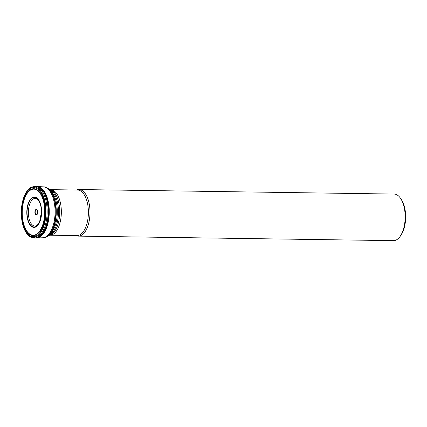 <?xml version="1.0" encoding="UTF-8"?>
<svg xmlns="http://www.w3.org/2000/svg" width="427" height="427" viewBox="0 0 427 427"><rect width="100%" height="100%" fill="white"/><g stroke="black" fill="none" stroke-linecap="round" stroke-linejoin="round"><path stroke-width="0.64" d="M22.385 222.131A24.558 11.983 -89.2 0 0 42.972 226.652A24.558 11.983 -89.2 0 0 34.987 187.763A24.558 11.983 -89.2 0 0 22.385 222.131A24.542 11.972 90.8 0 1 34.987 187.779A24.542 11.972 90.8 0 1 42.967 226.641A24.542 11.972 90.8 0 1 22.391 222.12M75.921 235.571A23.293 11.364 -89.2 0 0 78.296 236.12L393.454 240.647A23.293 11.364 -89.2 0 0 399.864 236.761A23.293 11.364 -89.2 0 0 400.414 198.128A23.293 11.364 -89.2 0 0 394.121 194.061L78.963 189.535A23.293 11.364 -89.2 0 0 76.577 190.02M78.296 236.12A23.293 11.364 -89.2 0 0 89.996 212.993A23.293 11.364 -89.2 0 0 78.963 189.535M400.414 198.128L401.177 199.212A22.001 10.734 90.8 0 1 400.654 235.699L399.864 236.761M22.882 221.688A23.474 11.449 90.8 0 1 34.929 188.841A23.474 11.449 90.8 0 1 42.556 226.011A23.474 11.449 90.8 0 1 22.882 221.688M22.957 221.618A23.304 11.369 90.8 0 1 34.918 189.012A23.304 11.369 90.8 0 1 42.492 225.91A23.304 11.369 90.8 0 1 22.957 221.618M23.005 221.581A23.207 11.321 90.8 0 1 34.918 189.108A23.207 11.321 90.8 0 1 42.46 225.851A23.207 11.321 90.8 0 1 23.005 221.581M23.095 221.512A23.042 11.241 -89.2 0 0 42.412 225.755A23.042 11.241 -89.2 0 0 34.923 189.273A23.042 11.241 -89.2 0 0 23.095 221.512M27.371 218.346A15.191 7.408 -89.2 0 0 40.101 221.138A15.191 7.408 -89.2 0 0 35.163 197.087A15.191 7.408 -89.2 0 0 27.371 218.346M27.568 218.202A14.833 7.238 90.8 0 1 35.179 197.445A14.833 7.238 90.8 0 1 39.999 220.93A14.833 7.238 90.8 0 1 27.568 218.202M27.606 218.176A14.769 7.206 -89.2 0 0 39.989 220.892A14.769 7.206 -89.2 0 0 35.185 197.509A14.769 7.206 -89.2 0 0 27.606 218.176M28.881 217.818A13.861 6.763 -89.2 0 0 35.286 226.048C36.871 225.926 38.345 224.351 39.716 221.319L41.408 212.144C41.344 206.78 40.287 202.745 38.233 200.049C35.761 197.685 36.188 198.704 35.681 198.368A13.861 6.763 -89.2 0 0 28.881 217.818M43.661 186.871A25.449 12.415 90.8 0 1 55.814 212.502A25.449 12.415 90.8 0 1 42.93 237.77C45.929 237.77 48.566 236.152 50.84 232.912C55.099 227.372 57.8 214.29 55.361 202.174C53.242 192.556 49.34 187.458 43.661 186.871L43.292 186.861A25.46 12.42 -89.2 0 1 55.078 212.491A25.46 12.42 -89.2 0 1 42.561 237.77L42.93 237.77M36.338 237.994A25.791 12.586 -89.2 0 0 36.455 237.983L36.647 237.967A25.748 12.559 -89.2 0 0 49.265 212.406A25.748 12.559 -89.2 0 0 37.384 186.492L43.292 186.861M36.156 238.01A25.817 12.596 -89.2 0 0 36.22 238.004L36.455 237.983A25.791 12.586 -89.2 0 0 48.731 212.4A25.791 12.586 -89.2 0 0 37.197 186.476L37.197 186.476A25.791 12.586 -89.2 0 0 37.08 186.46M35.703 238.042A25.833 12.602 -89.2 0 0 36.098 238.015L36.22 238.004A25.817 12.596 -89.2 0 0 48.507 212.395A25.817 12.596 -89.2 0 0 36.957 186.444L36.957 186.444A25.817 12.596 -89.2 0 0 36.898 186.439M35.249 238.047A25.839 12.607 -89.2 0 0 35.308 238.047L36.098 238.015A25.833 12.602 -89.2 0 0 48.368 212.395A25.833 12.602 -89.2 0 0 36.834 186.428A25.833 12.602 -89.2 0 0 36.444 186.391M34.203 238.036A25.844 12.607 -89.2 0 0 47.146 212.379A25.844 12.607 -89.2 0 0 34.945 186.353L31.331 187.218C27.824 189.145 25.15 193.025 23.304 198.859C21.056 206.454 20.704 214.306 22.247 222.419L22.925 225.205A25.3 12.346 -89.2 0 0 41.382 231.546A25.3 12.346 -89.2 0 0 41.937 193.052A25.3 12.346 -89.2 0 0 23.304 198.859A25.3 12.346 -89.2 0 0 22.252 222.43A25.3 12.346 -89.2 0 0 22.925 225.205C24.601 231.092 27.168 235.047 30.616 237.07L35.308 238.047A25.839 12.607 -89.2 0 0 48.283 212.395A25.839 12.607 -89.2 0 0 36.049 186.375A25.839 12.607 -89.2 0 0 35.991 186.375M35.19 238.047A25.839 12.607 -89.2 0 0 48.139 212.39A25.839 12.607 -89.2 0 0 35.932 186.375L37.384 186.492M49.906 235.197L76.951 235.587A22.775 11.113 -89.2 0 0 87.535 203.583A22.775 11.113 -89.2 0 0 77.602 190.036L50.562 189.647A22.775 11.113 90.8 0 1 61.344 212.582A22.775 11.113 90.8 0 1 49.906 235.197L49.826 235.202A23.042 11.241 -89.2 0 0 59.721 212.555A23.042 11.241 -89.2 0 0 50.493 189.641L49.105 189.188A23.501 11.465 90.8 0 1 57.576 202.857A23.501 11.465 90.8 0 1 48.438 235.613L49.836 235.202M49.393 234.701A23.747 11.582 -89.2 0 0 56.412 202.74A23.747 11.582 -89.2 0 0 50.034 190.127M35.003 213.377A2.85 1.393 90.8 0 1 35.756 209.614A2.85 1.393 90.8 0 1 37.571 211.066A2.85 1.393 90.8 0 1 36.823 214.829A2.85 1.393 90.8 0 1 35.003 213.377M37.357 211.28A2.322 1.132 -89.2 0 0 35.409 210.853A2.322 1.132 -89.2 0 0 36.167 214.53A2.322 1.132 -89.2 0 0 37.357 211.28M36.647 237.967L42.561 237.77M34.945 186.353L35.932 186.375"/></g></svg>
